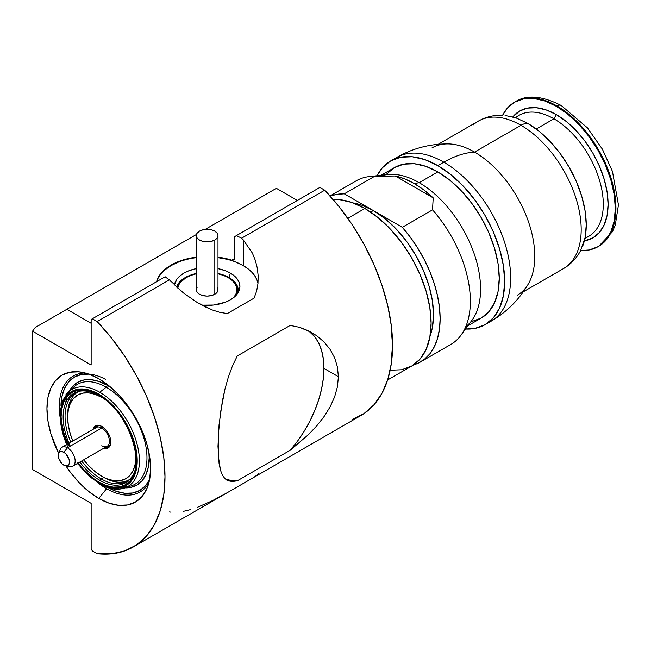 <?xml version="1.0" encoding="UTF-8"?>
<svg xmlns="http://www.w3.org/2000/svg" width="651" height="651" viewBox="0 0 651 651"><rect width="100%" height="100%" fill="white"/><g stroke="black" fill="none" stroke-linecap="round" stroke-linejoin="round"><path stroke-width="0.98" d="M65.849 465.921L70.21 466.515A10.855 6.266 -120 0 0 75.02 459.403A10.855 6.266 -120 0 0 67.468 447.79L63.855 452.282A7.91 4.565 60 0 1 69.356 460.745A7.91 4.565 60 0 1 65.849 465.921A7.91 4.565 60 0 1 63.855 465.196A7.91 4.565 60 0 1 58.631 453.422A7.91 4.565 60 0 1 63.855 452.282L67.468 447.79A10.855 6.266 60 0 1 74.564 457.36A10.855 6.266 60 0 1 72.896 466.059A10.855 6.266 60 0 1 67.696 465.644M72.896 466.059L107.179 446.26A10.855 6.266 -120 0 0 108.839 437.562A10.855 6.266 -120 0 0 101.751 428L67.468 447.79L101.751 428A10.855 6.266 60 0 1 109.165 438.839A10.855 6.266 60 0 1 105.6 446.757A10.855 6.266 60 0 1 101.751 445.723M102.728 427.015L101.751 428L102.728 427.015M106.463 446.676L107.065 446.619A11.49 6.64 -120 0 0 110.222 444.6A11.49 6.64 60 0 1 108.733 446.098A11.49 6.64 60 0 1 106.528 446.635M94.501 428.513A11.921 6.884 60 0 1 96.429 426.169A11.921 6.884 60 0 1 102.093 426.6A11.921 6.884 -120 0 0 94.501 428.513M92.995 429.383A12.768 7.373 60 0 1 101.784 426.413L98.325 425.209L95.396 425.778L92.987 429.383M129.15 479.73A50.827 29.344 60 0 1 129.004 479.82A50.827 29.344 60 0 1 103.59 477.305A50.827 29.344 -120 0 0 129.15 479.73L129.004 479.82M135.921 456.546L135.262 463.862L133.325 470.136L130.167 475.124L125.92 478.648L120.752 480.568L114.845 480.796L108.44 479.348L103.59 477.305A50.827 29.344 -120 0 0 103.59 477.305L101.784 476.255A48.272 27.871 60 0 1 83.694 459.826L88.723 465.717L95.127 471.658L101.784 476.255A48.272 27.871 60 0 0 135.913 457.327M185.649 277.887L186.072 277.643A29.8 17.203 180 0 1 196.285 273.786L190.588 275.503L185.649 277.887A30.402 17.553 180 0 1 185.861 277.765A30.402 17.553 0 0 0 185.649 277.887L185.649 277.887A30.402 17.553 0 0 0 177.113 287.571A30.402 17.553 180 0 1 185.649 277.887L179.611 283.226L177.52 287.937A29.8 17.203 180 0 1 186.072 277.643M228.216 277.643L231.919 280.255L234.677 283.226L236.37 286.456L236.94 289.809L236.37 293.17L233.839 297.458A29.8 17.203 180 0 0 228.216 277.643L223.7 275.503L217.995 273.786A29.8 17.203 180 0 1 228.216 277.643L229.119 277.611A31.077 17.943 0 0 1 238.217 290.305A31.077 17.943 180 0 1 237.827 293.129A31.077 17.943 0 0 0 229.119 277.611L230.324 273.094A32.778 18.928 180 0 1 238.819 291.347A32.778 18.928 180 0 1 201.883 305.156L213.536 305.034L225.352 302.21L230.324 299.859L234.401 296.986L237.428 293.715L239.291 290.167L239.918 286.473L239.291 282.786L237.428 279.23L234.401 275.959L230.324 273.094L225.352 270.743L217.995 268.619A32.778 18.928 180 0 1 230.324 273.094L229.119 277.611A31.077 17.943 0 0 0 217.995 273.501A31.077 17.943 180 0 1 229.119 277.611L229.119 277.627A31.077 17.943 180 0 1 238.217 290.297A31.077 17.943 0 0 0 229.119 277.627L228.639 277.887A30.402 17.553 180 0 1 236.459 294.936A30.402 17.553 0 0 0 228.639 277.887A30.402 17.553 0 0 0 228.428 277.765M197.115 287.416L196.285 289.809A10.855 6.266 0 0 0 202.99 295.603A10.855 6.266 0 0 0 214.822 294.244L214.822 240.016A10.855 6.266 180 0 1 202.99 241.375A10.855 6.266 180 0 1 196.285 235.589A10.855 6.266 180 0 1 199.466 231.154L202.99 229.795L207.14 229.323L211.298 229.795L214.822 231.154L217.174 233.188L217.995 235.589L217.174 237.989L214.822 240.016L211.298 241.375L207.14 241.855L202.99 241.375L199.466 240.016L197.115 237.989L196.285 235.589L197.115 233.188L199.466 231.154A10.855 6.266 180 0 1 211.298 229.795A10.855 6.266 180 0 1 217.995 235.589A10.855 6.266 180 0 1 214.822 240.016L214.822 294.244A10.855 6.266 0 0 0 217.995 289.809L217.174 287.416M196.285 273.501A31.077 17.943 0 0 0 176.576 287.075A31.077 17.943 180 0 1 196.285 273.485A31.077 17.943 0 0 0 176.567 287.075A31.077 17.943 0 0 1 196.285 273.501M229.119 277.611A31.077 17.943 0 0 0 217.995 273.485A31.077 17.943 0 0 1 229.119 277.627M174.452 285.073A32.778 18.928 180 0 1 196.285 268.619L188.928 270.743L183.964 273.094L179.888 275.959L176.86 279.23L174.452 285.073M257.975 283.535A51.087 29.49 0 0 0 243.262 265.616L243.262 239.877L241.602 238.185L324.719 190.198L339.138 206.717L352.354 224.912L364.064 244.385L374.024 264.705L381.999 285.423L387.833 306.084L391.381 326.232L392.569 345.429A153.254 88.479 -120 0 0 324.719 190.198L319.901 187.415L324.719 190.198L241.602 238.185A51.087 29.49 0 0 0 236.24 235.719L319.901 187.415L234.799 236.549L234.799 258.414L233.912 260.075L231.78 260.156L234.799 258.414L231.78 260.156L217.995 257.169A51.087 29.49 180 0 1 231.78 260.156L233.912 260.075L234.799 258.414L234.799 236.549L236.24 235.719A51.087 29.49 180 0 1 241.602 238.185L243.262 239.877L243.262 265.616A51.087 29.49 0 0 0 217.995 257.658L226.694 259.228M196.285 257.658A51.087 29.49 0 0 0 156.761 281.606M156.598 281.696A51.087 29.49 180 0 1 196.285 257.169L184.314 259.603L177.284 262.06L171.018 265.136L165.696 268.749L161.44 272.81L158.372 277.212L156.565 281.842M255.371 260.473L252.376 253.093L243.262 239.877L252.376 253.093L255.371 260.473L257.3 268.098L258.178 275.894L257.967 283.592L256.632 291.087L254.069 298.134L227.329 313.57L219.818 312.342L212.283 309.957L197.424 302.634L183.362 292.885L169.431 279.849A51.087 29.49 180 0 1 165.159 276.756A51.087 29.49 0 0 0 169.431 279.849L97.145 321.586L92.336 318.803L91.14 319.495L91.14 364.999L32.55 331.172L32.55 469.517L66.866 489.324M323.938 368.368A85.143 49.159 120 0 0 308.598 330.871L314.815 336.844L318.754 343.134L321.61 350.58L323.352 359.043L323.938 368.368L338.39 376.709L323.938 368.368L323.352 378.361L321.61 388.842L318.754 399.592L314.815 410.415L309.9 421.099L304.082 431.434L297.483 441.215L290.224 450.256A85.143 49.159 120 0 0 323.938 368.368M224.953 478.688A85.143 49.159 120 0 0 237.241 480.845L232.334 481.504L228.306 480.837L225.026 478.754L222.447 475.246L220.477 470.217L218.264 455.708L218.248 435.926L220.445 412.864L224.994 388.964L228.273 377.368L232.317 366.293L237.241 355.991L290.224 325.402L299.704 327.372L308.647 330.887L316.907 335.851L324.117 342.052L330.114 349.416L334.63 357.79L337.421 366.912L338.39 376.709L337.446 386.727L334.63 396.874L330.138 406.818L324.133 416.485L316.915 425.681L308.688 434.404L290.224 450.256L237.241 480.845L229.99 480.178M225.026 478.754L222.447 475.246L220.477 470.217L219.086 463.667L217.979 446.334L219.07 424.623L222.414 400.853L224.994 388.964L228.273 377.368L232.317 366.293L237.241 355.991L290.224 325.402L299.704 327.372L311.894 332.62M169.431 511.971L171.018 512.15M197.465 507.292L212.275 500.757L227.329 492.644M183.427 511.344L190.32 509.676M364.877 208.475L347.837 218.313L364.877 208.475L351.955 202.485L339.537 199.67L333.174 199.507A93.654 54.074 -120 0 1 364.877 208.475A93.654 54.074 -120 0 1 426.063 291.005A93.654 54.074 -120 0 1 411.701 366.057L419.944 359.222L426.063 349.538L429.831 337.364L431.1 323.181L429.831 307.524L426.063 291.005L419.944 274.25L411.709 257.91L401.667 242.603L390.218 228.932L377.8 217.401L364.877 208.475M85.2 372.99A66.898 38.629 -120 0 0 59.835 415.297M99.465 483.945A66.898 38.629 -120 0 0 106.601 488.689L98.773 498.422A73.294 42.315 60 0 1 65.946 465.937L69.983 471.715L78.942 482.415L88.666 491.432L98.773 498.422L106.601 488.689A66.898 38.629 -120 0 0 148.794 483.132A66.898 38.629 60 0 1 106.601 488.689M58.671 453.332A73.294 42.315 60 0 1 80.285 371.998A73.294 42.315 60 0 1 98.773 378.736A73.294 42.315 60 0 1 147.191 487.884A73.294 42.315 60 0 1 98.773 498.422L108.888 503.109L118.604 505.314L127.563 504.964L135.424 502.051L141.869 496.705L146.654 489.121L149.608 479.6L150.601 468.5L149.608 456.253L146.654 443.323L141.869 430.213L135.424 417.421L127.563 405.443L118.604 394.742L108.888 385.726L98.773 378.736L88.666 374.048L78.942 371.843L69.983 372.201L62.13 375.106L55.685 380.453L50.892 388.037L47.946 397.558L46.945 408.657L47.946 420.904L50.892 433.835L58.671 453.332M69.535 446.602A66.898 38.629 60 0 1 84.37 373.007M105.486 379.338A65.425 37.774 -120 0 0 60.958 405.475L61.829 397.094L64.457 388.59L68.737 381.828L74.491 377.051L81.497 374.455L89.496 374.138M132.047 476.288A51.657 29.824 60 0 1 99.668 480.243L103.769 477.403L101.182 478.9A51.087 29.49 60 0 1 81.652 460.998A51.087 29.49 -120 0 0 101.182 478.9L99.668 480.243A51.657 29.824 60 0 1 79.845 462.047A51.657 29.824 60 0 0 99.668 480.243A1.701 0.985 120 0 0 98.773 482.106A53.301 30.776 -120 0 0 136.466 460.338A53.301 30.776 -120 0 0 98.773 395.059A1.701 0.985 120 0 0 99.123 395.832A1.701 0.985 -60 0 1 98.773 395.059L106.129 400.137L113.201 406.696L119.719 414.484L125.423 423.191L130.11 432.492L133.593 442.029L135.742 451.428L136.466 460.338L135.742 468.411L133.593 475.336L130.11 480.853L125.423 484.743L119.719 486.858L113.201 487.119L106.129 485.508L98.773 482.106L91.425 477.02L84.353 470.461L77.835 462.674M70.796 442.2A51.087 29.49 60 0 1 75.638 392.952A51.087 29.49 60 0 1 80.073 391.153A51.087 29.49 -120 0 0 70.796 442.2M68.99 443.241A51.657 29.824 60 0 1 79.202 391.308L80.944 390.958M128.247 486.264A56.043 32.355 -120 0 0 136.254 441.207A56.043 32.355 -120 0 0 99.766 392.244A1.701 0.985 120 0 0 98.773 394.189A54.367 31.386 60 0 1 137.215 460.778A54.367 31.386 60 0 1 98.773 482.969A1.701 0.985 120 0 0 99.123 483.75A1.701 0.985 -60 0 1 98.773 482.969L106.276 486.443L113.486 488.087L120.134 487.819L125.96 485.662L130.737 481.691L134.293 476.068L136.482 469.005L137.215 460.778L136.482 451.688L134.293 442.094L130.737 432.37L125.96 422.881L120.134 414.003L113.486 406.061L106.276 399.372L98.773 394.189A1.701 0.985 -60 0 1 99.766 392.244A56.043 32.355 60 0 1 137.255 444.812A56.043 32.355 60 0 1 124.081 488.177A56.043 32.355 60 0 1 99.766 483.766A1.701 0.985 -60 0 1 99.123 483.75C106.17 487.786 112.818 489.585 119.076 489.145L131.217 485.898A57.646 33.282 -120 0 0 144.766 441.288A57.646 33.282 -120 0 0 106.211 387.215L99.766 392.244L106.211 387.215A57.646 33.282 -120 0 0 77.331 384.399M65.653 403.042A59.322 34.251 60 0 1 107.203 385.278A1.701 0.985 -60 0 1 106.211 387.215A1.701 0.985 120 0 0 107.203 385.278L99.017 381.478L91.148 379.696L83.898 379.981L77.542 382.332L72.326 386.661L69.258 391.153M471.959 321.472L481.268 318.03A86.843 50.143 -120 0 0 494.581 248.438A86.843 50.143 -120 0 0 437.846 171.913L419.179 182.687L414.248 183.566A89.26 51.535 60 0 1 433.2 197.871L432.533 209.858L402.31 227.305L373.308 210.566A85.143 49.159 -120 0 0 353.265 202.957L361.557 205.114L373.308 210.566L344.298 193.819L374.52 176.364L344.298 193.819L336.168 194.486L330.277 196.195A94.509 54.562 60 0 1 344.298 193.819L373.308 210.566L385.05 218.679L396.345 229.152L406.753 241.586L415.875 255.501L423.362 270.36L428.928 285.594L432.354 300.607L433.509 314.84L432.354 327.73L430.075 336.006A85.143 49.159 -120 0 0 373.308 210.566L370.647 212.096L373.308 210.566L402.31 227.305L432.533 209.858A94.509 54.562 60 0 1 460.908 335.314L471.91 320.382A86.843 50.143 -120 0 0 472.585 249.423A86.843 50.143 -120 0 0 419.179 182.687A86.843 50.143 60 0 1 474.986 256.234A86.843 50.143 60 0 1 465.75 326.704M582.735 245.997A83.011 47.93 -120 0 0 527.546 123.251A21.288 12.288 120 0 0 520.987 125.301A85.143 49.159 60 0 1 574.931 195.097A85.143 49.159 60 0 1 568.893 264.583M580.757 250.366C577.315 256.933 572.668 262.296 566.818 266.471L563.563 268.554A85.143 49.159 -120 0 0 576.607 200.329A85.143 49.159 -120 0 0 520.987 125.301L474.571 152.098A85.143 49.159 60 0 1 530.191 227.126A85.143 49.159 60 0 1 517.138 295.351M530.744 279.051A85.143 49.159 -120 0 0 474.571 152.098A105.576 60.958 120 0 0 443.827 162.197A94.509 54.562 60 0 1 503.711 239.674A94.509 54.562 60 0 1 497.006 316.801M487.998 322.774A94.509 54.562 -120 0 0 491.082 321.212A94.509 54.562 -120 0 0 505.567 245.476A94.509 54.562 -120 0 0 443.827 162.197L437.846 165.655A94.509 54.562 60 0 1 499.586 248.934A94.509 54.562 60 0 1 485.101 324.662A94.509 54.562 60 0 1 465.53 329.032L474.97 328.413L485.101 324.662L493.409 317.769L499.586 307.996L503.386 295.717L504.671 281.403L503.386 265.608L499.586 248.934L493.409 232.025L485.101 215.538L474.97 200.093L463.414 186.292L450.883 174.663L437.846 165.655L443.827 162.197A94.509 54.562 -120 0 0 396.573 157.518L390.592 160.976L400.715 157.225L412.27 156.761L424.81 159.609L437.846 165.655A94.509 54.562 60 0 0 390.592 160.976L382.283 167.868L377.027 175.729A94.509 54.562 60 0 1 390.592 160.976M584.915 238.526L588.83 236.264A69.82 40.305 -120 0 0 599.53 180.319A69.82 40.305 -120 0 0 553.92 118.799L536.237 129.012L553.92 118.799A69.82 40.305 60 0 1 600.45 183.623A69.82 40.305 60 0 1 585.013 238.03M556.328 114.625L553.92 118.799L556.328 114.625L546.222 109.946L536.514 107.74L527.562 108.099L519.718 111.004L512.801 116.911A73.221 42.274 -120 0 1 556.328 114.625A73.221 42.274 -120 0 1 606 186.219A73.221 42.274 -120 0 1 584.362 240.862L592.939 237.827L599.376 232.48L604.161 224.912L607.106 215.4L608.099 204.308L607.106 192.069L604.161 179.155L599.376 166.054L592.939 153.278L585.094 141.316L576.143 130.615L566.427 121.607L556.328 114.625M598.049 246.672L598.651 246.33A83.442 48.174 -120 0 0 611.435 179.464A83.442 48.174 -120 0 0 556.93 105.942L556.328 106.284A83.442 48.174 60 0 1 610.833 179.814A83.442 48.174 60 0 1 598.049 246.672A83.442 48.174 60 0 1 580.676 250.529L589.106 249.984L598.049 246.672L605.381 240.585L610.833 231.959L614.194 221.112L615.325 208.475L614.194 194.535L610.833 179.814L605.381 164.89L598.049 150.324L589.106 136.694L578.902 124.512L567.835 114.242L556.328 106.284L556.93 105.942A83.442 48.174 60 0 1 609.792 174.338A83.442 48.174 60 0 1 603.876 242.432M561.211 105.503A8.609 4.972 120 0 0 556.93 105.942A8.609 4.972 -60 0 1 561.211 105.503A8.609 4.972 -60 0 1 562.35 106.634M556.93 105.942A83.442 48.174 -120 0 0 515.21 101.808C526.586 94.444 541.925 95.681 561.235 105.511L587.471 127.873L602.403 149.217L612.453 171.425L618.45 204.886L615.293 225.1L612.42 231.748L598.651 246.33M502.588 115.268A83.442 48.174 60 0 1 514.607 102.158A83.442 48.174 60 0 1 556.328 106.284L544.814 100.954L533.747 98.439L523.55 98.846L514.607 102.158L507.267 108.245L502.588 115.268M515.576 117.758A69.82 40.305 60 0 1 553.92 118.799A69.82 40.305 -120 0 0 519.01 115.341L515.096 117.603M420.562 361.923A94.509 54.562 60 0 1 413.507 364.934L417.844 363.323L424.371 359.344L429.896 353.802L434.307 346.812L437.521 338.512L439.474 329.072L440.133 318.665L439.474 307.5L437.521 295.798L434.307 283.787L429.896 271.703L424.371 259.782L417.844 248.259L410.439 237.363L402.31 227.305A94.509 54.562 60 0 1 420.562 361.923L450.785 344.477A94.509 54.562 -120 0 0 432.533 209.858L433.2 197.871L423.834 189.946L414.248 183.566L404.653 178.87L395.287 175.982L433.2 197.871L395.287 175.982L374.52 176.364A94.509 54.562 -120 0 0 356.276 180.783L330.041 195.935M395.287 175.982A89.26 51.535 60 0 1 414.248 183.566L419.179 182.687A86.843 50.143 -120 0 0 387.711 174.533L369.28 176.6A94.509 54.562 60 0 1 374.52 176.364L395.287 175.982M380.973 176.022A86.843 50.143 60 0 1 419.179 182.687L437.846 171.913A86.843 50.143 -120 0 0 394.425 167.608L386.784 173.947M467.996 325.687L481.268 318.03L488.901 311.691L494.581 302.707L498.072 291.428L499.252 278.27L498.072 263.761L494.581 248.438L488.901 232.903L481.268 217.751L471.959 203.56L461.347 190.873L449.825 180.189L437.846 171.913L425.868 166.355L414.345 163.743L403.726 164.166L394.425 167.608L381.152 175.265M443.827 162.197A105.576 60.958 -60 0 1 474.571 152.098A85.143 49.159 -120 0 0 440.76 144.579M431.995 147.883A85.143 49.159 60 0 1 474.571 152.098L520.987 125.301A85.143 49.159 -120 0 0 478.42 121.078L438.188 144.31M473.082 125.049A85.143 49.159 60 0 1 520.987 125.301A21.288 12.288 -60 0 1 527.546 123.251L539.004 131.16L550.014 141.381L560.161 153.498L569.055 167.063L576.355 181.548L581.782 196.399L585.119 211.046L586.25 224.92L585.119 237.493L580.57 250.725M505.086 115.439L516.097 117.937L527.546 123.251M148.876 452.176A59.322 34.251 60 0 1 125.09 487.851L130.509 487.444L136.865 485.093L142.081 480.763L145.962 474.628L148.347 466.913L149.152 457.93L148.876 452.185M135.506 483.929A57.646 33.282 -120 0 0 143.741 437.586A57.646 33.282 -120 0 0 106.211 387.215A57.646 33.282 -120 0 0 74.019 386.824L68.477 391.869A56.043 32.355 60 0 1 99.766 392.244A56.043 32.355 -120 0 0 65.751 394.897M68.51 448.474A54.367 31.386 60 0 1 64.213 399.185A54.367 31.386 60 0 1 98.773 394.189L91.278 390.714L84.06 389.078L77.42 389.339L71.594 391.495L66.809 395.466L63.261 401.089L61.072 408.153L60.331 416.388L61.072 425.469L63.261 435.063L66.809 444.788M77.42 463.154L84.06 471.096L91.278 477.785L98.773 482.969M67.435 444.666L63.953 435.128L61.804 425.73L61.08 416.819L61.804 408.747L63.953 401.822L67.435 396.304L72.123 392.415L77.835 390.299L84.353 390.039L91.425 391.65L98.773 395.059A53.301 30.776 -120 0 0 65.613 398.746A53.301 30.776 -120 0 0 67.256 444.242M99.668 395.881A1.701 0.985 -60 0 1 99.123 395.832C127.539 410.179 146.442 464.521 129.923 479.169A51.657 29.824 60 0 1 99.668 480.243A1.701 0.985 -60 0 0 98.773 482.106M70.284 446.163A51.657 29.824 60 0 1 75.117 392.659M101.182 478.9A51.087 29.49 -120 0 0 130.493 478.493A51.087 29.49 60 0 1 126.725 481.431A51.087 29.49 60 0 1 101.182 478.9M149.942 478.835L145.669 485.605L139.916 490.374L132.91 492.97L124.911 493.287L116.228 491.318L108.53 487.884A65.425 37.774 -120 0 0 149.616 479.543M112.045 388.395L107.203 385.278M390.218 370.224L401.667 369.768L411.709 366.057L387.622 379.964M66.866 489.332L91.14 503.345L91.14 548.85L92.336 550.917L97.145 553.7L111.565 553.83L124.78 550.884L136.49 544.936L146.451 536.115L154.425 524.616L160.26 510.685L163.808 494.63L164.996 476.817L163.808 457.62L160.26 437.472L154.425 416.811L146.451 396.093L136.49 375.773L124.78 356.3L111.565 338.105L97.145 321.586L92.336 318.803L165.159 276.756L91.14 319.495L91.14 364.999L32.55 331.172A85.143 49.159 120 0 0 35.203 327.559A85.143 49.159 -60 0 1 32.55 331.172L32.55 469.517L91.14 503.345L91.14 548.85L92.336 550.917L97.145 553.7A153.254 88.479 60 0 0 133.26 546.97L360.833 415.582A153.254 88.479 -120 0 0 392.569 345.429L391.3 329.772M63.359 311.3L35.203 327.559L66.866 309.274L91.14 323.295L66.866 309.274L35.203 327.559L63.359 311.3M276.374 188.318L205.179 229.421L276.374 188.318L297.361 200.435L276.374 188.318M196.464 234.458L66.866 309.274L196.464 234.458M391.3 359.612L392.569 345.429L391.381 363.25L387.833 379.297L381.999 393.228L374.024 404.727L364.064 413.548L352.354 419.496M254.069 477.207L257.967 474.392L258.17 473.472M226.841 480.137L226.035 479.608M171.018 281.59L169.431 279.849L97.145 321.586A153.254 88.479 60 0 1 133.26 546.97M257.3 268.098L258.178 275.894L257.967 283.592L256.632 291.087L254.069 298.134L227.329 313.57L219.818 312.342L212.283 309.957L204.813 306.67L197.424 302.634L183.362 292.885M330.114 349.416L334.63 357.79L337.421 366.912L338.39 376.709L337.446 386.727L334.63 396.874L330.138 406.818L324.133 416.485L316.915 425.681L308.688 434.404L290.224 450.256L237.241 480.845L232.334 481.504L228.306 480.837M164.67 270.092L171.018 265.616L178.765 261.954M235.524 261.954L243.262 265.616L248.226 268.944L252.279 272.663L255.33 276.683L257.316 280.915M196.285 235.589L196.285 289.809L197.115 292.209L199.466 294.244L202.99 295.603L207.14 296.083L211.298 295.603L214.822 294.244L217.174 292.209L217.995 289.809L217.995 235.589M78.323 391.699A50.827 29.344 -120 0 0 67.647 415.045L67.647 417.136A48.272 27.871 60 0 1 101.108 397.037M67.647 417.136L68.306 425.201L70.251 433.721L72.839 441.02A48.272 27.871 60 0 1 67.647 417.136L68.306 409.821L70.251 403.547L73.4 398.558L77.648 395.035L82.823 393.114L88.723 392.887L95.127 394.335L101.784 397.427M67.663 416.111A50.827 29.344 60 0 1 78.177 391.78M103.843 448.189L108.172 447.904L110.125 445.65L110.816 442.053L110.125 437.667L108.172 433.151L105.242 429.204L101.784 426.413A12.768 7.373 60 0 1 110.816 442.053A12.768 7.373 60 0 1 103.851 448.181M105.356 447.318A11.921 6.884 -120 0 0 110.808 441.695A11.921 6.884 60 0 1 108.343 446.814A11.921 6.884 60 0 1 105.356 447.318M95.673 427.837A11.49 6.64 60 0 1 97.243 426.193A11.49 6.64 60 0 1 99.286 425.656A11.49 6.64 -120 0 0 95.957 427.382L95.607 427.87M95.103 428.586A10.855 6.266 60 0 1 101.751 428A10.855 6.266 -120 0 0 96.324 427.463L62.04 447.253A10.855 6.266 60 0 1 67.468 447.79A10.855 6.266 -120 0 0 60.299 449.353L58.631 453.422M59.794 451.957A10.855 6.266 60 0 1 62.04 447.253M63.855 465.196L61.715 463.471L58.688 458.231L58.264 455.513L58.688 453.283L59.9 451.892L61.715 451.542L63.855 452.282L65.995 454.007L69.022 459.248L69.445 461.966L69.022 464.196L67.81 465.587L65.995 465.937L63.855 465.196M109.71 445.536L108.733 446.098M563.563 268.554L523.331 291.778M485.101 324.662L491.082 321.212C506.86 312.016 519.343 299.493 528.506 283.633M515.21 101.808L514.607 102.158M396.573 157.518C412.433 148.444 429.514 143.904 447.831 143.895M478.42 121.078L481.748 119.353C488.315 116.334 495.321 114.983 502.767 115.276M123.535 486.834L127.506 486.696M68.477 391.869L62.35 401.016L59.868 413.727L66.435 444.714M77.29 463.52L99.131 483.75M99.131 395.832C91.612 391.633 84.972 390.12 79.202 391.308M102.386 426.763L101.784 426.413M98.22 425.632L97.243 426.193"/></g></svg>
